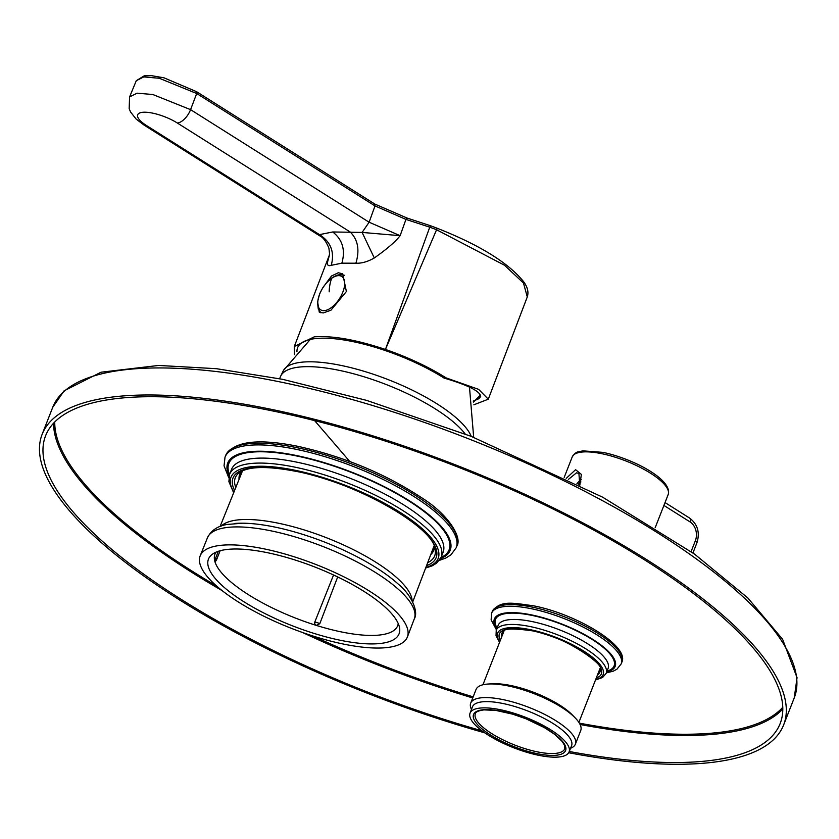 <?xml version="1.0" encoding="UTF-8"?>
<svg xmlns="http://www.w3.org/2000/svg" width="839" height="839" viewBox="0 0 839 839"><rect width="100%" height="100%" fill="white"/><g stroke="black" fill="none" stroke-linecap="round" stroke-linejoin="round"><path stroke-width="1.26" d="M481.932 730.79A394.456 121.236 21.4 0 1 45.621 435.693A394.456 121.236 21.4 0 1 270.829 410.565A394.456 121.236 21.4 0 1 780.155 723.554A394.456 121.236 21.4 0 1 569.251 751.482M484.795 732.846A398.21 122.389 21.4 0 1 42.139 434.329A398.21 122.389 21.4 0 1 269.476 408.96A398.21 122.389 21.4 0 1 783.647 724.917A398.21 122.389 21.4 0 1 568.674 752.73M314.719 623.901L316.313 625.401L319.785 623.713A4.688 1.437 -158.6 0 0 315.139 622.181A4.688 1.437 -158.6 0 0 314.751 622.15L314.719 623.901M337.687 576.938L319.785 623.713M333.555 574.988L314.751 622.15M215.015 559.812L215.224 561.543A4.688 4.688 0 0 0 216.651 559.592A4.688 1.437 -158.6 0 0 215.896 558.271A4.688 3.325 130.4 0 1 215.015 559.812L218.266 551.296M398.242 623.555A98.111 30.152 21.4 0 1 397.686 625.695A98.111 30.152 21.4 0 1 396.899 627.278A98.111 30.152 21.4 0 1 378.064 635.175A98.111 30.152 -158.6 0 1 341.662 631.987A98.111 30.152 -158.6 0 1 316.313 625.401A98.111 30.152 -158.6 0 1 214.857 561.438A98.111 30.152 -158.6 0 1 214.994 554.097A98.111 30.152 -158.6 0 1 216.043 552.156M398.273 635.417A102.358 31.463 -158.6 0 0 399.542 627.698A102.358 31.463 -158.6 0 0 332.548 574.526A102.358 31.463 -158.6 0 0 228.921 549.272A102.358 31.463 21.4 0 0 212.277 554.306A102.358 31.463 21.4 0 0 238.895 598.501A102.358 31.463 21.4 0 0 340.634 640.335A102.358 31.463 21.4 0 0 378.609 643.649A102.358 31.463 21.4 0 0 398.273 635.417M222.408 545.172A111.262 34.2 21.4 0 1 344.095 576.938A111.262 34.2 21.4 0 1 407.397 636.969A111.262 34.2 21.4 0 1 385.122 647.75A111.262 34.2 21.4 0 1 263.163 615.857A111.262 34.2 21.4 0 1 200.206 555.775A111.262 34.2 21.4 0 1 222.408 545.172M538.722 755.31A53.172 16.34 21.4 0 1 470.05 713.16A53.172 16.34 21.4 0 1 500.422 709.731A53.172 16.34 21.4 0 1 569.062 751.964A53.172 16.34 21.4 0 1 538.722 755.31M471.466 709.427A56.213 17.283 21.4 0 1 470.7 703.134L476.049 689.501A56.213 17.283 21.4 0 1 488.529 684.005A56.213 17.283 21.4 0 1 508.14 685.914A56.213 17.283 21.4 0 1 575.302 718.016A56.213 17.283 21.4 0 1 580.735 730.528L575.386 744.162A56.213 17.283 21.4 0 1 570.551 748.262M488.529 684.005L492.797 683.785A51.536 15.836 21.4 0 1 510.773 685.526A51.536 15.836 21.4 0 1 572.334 714.954L575.302 718.016M470.7 703.134A56.213 17.283 21.4 0 1 502.802 699.558A56.213 17.283 21.4 0 1 575.386 744.162M470.05 713.16L472.43 706.91A53.235 16.361 21.4 0 1 502.834 703.481A53.235 16.361 21.4 0 1 571.558 745.756L569.062 751.964M579.739 485.152L578.92 473.406L576.487 472.839L568.37 479.426M581.27 479.698A12.648 6.355 -57.8 0 0 576.938 483.725M579.822 485.194L581.375 474.402L575.585 469.683L566.231 478.366M580.924 481.922A9.953 5.003 -57.8 0 0 578.207 484.365M473.206 401.115L478.796 398.745A91.42 28.096 -158.6 0 0 480.59 395.819A91.42 28.096 -158.6 0 0 480.611 395.756M296.954 351.719A96.506 29.659 21.4 0 1 298.6 345.836A96.506 29.659 21.4 0 1 352.695 341.567A96.506 29.659 21.4 0 1 444.114 378.095C465.97 384.514 478.062 390.219 480.38 395.211L480.674 396.574L478.796 398.745M473.395 402.101L480.38 395.211M473.846 404.807L488.288 399.196L478.639 389.369L446.18 377.917A100.019 30.739 -158.6 0 0 385.437 349.454L437.203 228.26L430.543 225.743L429.757 227.17L436.427 229.676L504.491 265.229L523.473 283.037L527.28 296.943L488.288 399.196M444.114 378.095L446.18 377.917M294.426 354.603L294.3 346.497L314.31 336.827C332.747 335.548 356.449 339.753 385.437 349.454L429.757 227.17L405.95 219.409L407.146 218.077L374.865 204.087L196.567 91.682L163.983 77.817L151.44 75.657L144.182 75.835L136.285 80.701L143.784 76.905L159.358 78.289L196.704 93.507L375.002 205.922L405.95 219.409L400.13 235.675C395.494 241.695 386.873 249.12 374.288 257.961L362.123 232.424L400.13 235.675L369.118 222.22L362.123 232.424L332.737 231.973C342.543 239.629 345.584 250.022 341.872 263.163L355.893 263.215C359.858 250.064 357.959 239.66 350.209 232.004L177.344 123.018A14.053 7.069 122.2 0 0 190.568 109.647L369.118 222.22L375.002 205.922L374.446 203.992M355.893 263.215C361.651 263.456 367.776 261.705 374.288 257.961M319.669 235.811L144.046 125.074A14.053 7.069 -57.8 0 0 146.657 125.64L319.512 234.626L319.669 235.811C323.036 237.238 326.109 241.37 328.909 248.197L329.58 253.85L327.577 261.946C327.032 265.176 328.248 266.309 331.237 265.323C334.792 252.203 330.891 241.978 319.512 234.626L332.737 231.973M329.496 254.878L327.577 261.946M322.973 287.462L331.478 276.021L338.285 272.748L342.732 273.808L346.381 291.542L330.933 310.22L323.246 312.947L319.281 312.192L317.562 301.484M473.165 696.852A393.533 120.952 21.4 0 1 312.853 635.962M216.609 586.031A393.533 120.952 21.4 0 1 54.755 421.975M314.604 420.612A33845.155 15835.978 -78.4 0 1 349.737 461.471M53.56 423.213A394.456 121.236 -158.6 0 0 222.146 590.625M302.764 632.575A394.456 121.236 -158.6 0 0 472.735 697.954M794.239 697.891A398.21 122.389 -158.6 0 0 280.069 381.923A398.21 122.389 -158.6 0 0 52.731 407.303L64.11 390.817L101.037 372.212L158.655 365.447L216.462 368.699L282.691 379.343L366.57 400.371L470.962 436.27L602.612 497.17L694.482 554.055L747.748 597.892L782.609 639.297L797.05 677.692L794.239 697.891L783.647 724.917M782.808 709.007A394.456 121.236 21.4 0 1 580.095 724.508M579.361 723.145A393.533 120.952 -158.6 0 0 782.777 707.277M310.304 339.407L283.341 370.618A101.519 31.2 21.4 0 1 303.057 362.07A101.519 31.2 -158.6 0 1 401.535 385.174A101.519 31.2 -158.6 0 1 471.245 436.374M242.681 523.2L227.138 524.469C217.637 526.011 211.071 530.458 207.443 537.799A111.084 34.147 21.4 0 1 229.613 527.207A111.084 34.147 -158.6 0 1 351.101 558.931A111.084 34.147 -158.6 0 1 414.298 618.867C418.955 611.4 410.816 594.18 398.368 584.206A107.277 32.973 -158.6 0 0 242.681 523.2A107.277 32.973 -158.6 0 0 234.542 523.484M465.215 434.025A101.918 31.326 -158.6 0 0 391.026 386.454A101.918 31.326 -158.6 0 0 300.792 366.926A101.918 31.326 21.4 0 0 280.457 376.638L283.341 370.618M412.159 600.85A103.47 31.798 -158.6 0 0 346.601 546.388A103.47 31.798 -158.6 0 0 239.472 519.761A103.47 31.798 -158.6 0 0 221.255 526.043M483.432 709.742A49.417 15.186 21.4 0 1 548.591 730.045A49.417 15.186 21.4 0 1 555.701 755.299A49.417 15.186 21.4 0 1 490.553 734.995A49.417 15.186 21.4 0 1 483.432 709.742M555.156 753.412A48.012 14.756 21.4 0 1 502.561 739.662A48.012 14.756 21.4 0 1 475.356 713.737C475.619 711.944 478.513 710.664 484.04 709.888L495.87 710.413L512.681 714.167L525.98 718.792L544.301 727.57L554.516 734.251L562.277 741.54L564.626 745.535L564.762 748.776A48.012 14.756 21.4 0 1 555.156 753.412M564.207 477.37L572.219 456.951A51.536 15.836 21.4 0 1 601.636 453.668A51.536 15.836 21.4 0 1 668.18 494.549L655.175 527.721M691.084 551.632L695.342 540.777A4.688 1.437 21.4 0 1 696.947 542.728C700.072 532.513 697.649 524.312 689.689 518.124A4.688 2.36 122.2 0 1 689.941 521.848A14.053 11.358 -94.9 0 1 695.342 540.777M663.911 505.435L689.941 521.848M233.903 492.189A111.262 34.2 21.4 0 1 294.51 470.144A111.262 34.2 21.4 0 1 412.358 520.725A111.262 34.2 21.4 0 1 425.876 567.426M229.624 474.308A113.611 34.913 21.4 0 1 294.479 467.061A113.611 34.913 21.4 0 1 441.167 557.211L443.118 552.23A113.611 34.913 21.4 0 0 296.429 462.079A113.611 34.913 21.4 0 0 231.574 469.326L229.624 474.308L228.89 481.649L233.662 492.808M234.605 490.458A109.101 33.529 21.4 0 1 295.286 471.067A109.101 33.529 21.4 0 1 409.054 519.362A109.101 33.529 21.4 0 1 426.537 565.675M235.79 487.522A107.077 32.91 21.4 0 1 239.283 472.693C248.271 466.337 267.054 465.876 295.632 471.287C356.166 482.31 434.224 527.542 435.168 549.461A107.077 32.91 21.4 0 1 427.659 562.717M296.545 447.607A124.151 38.154 21.4 0 1 456.836 546.116C462.52 537.778 448.529 514.517 421.828 497.852C385.122 473.689 343.791 456.51 297.855 446.317C257.793 438.21 233.735 441.272 225.66 455.514A124.151 38.154 21.4 0 1 296.545 447.607M228.785 477.831L224.055 465.823L225.009 457.171A124.151 38.154 21.4 0 1 295.894 449.264A124.151 38.154 21.4 0 1 456.185 547.773L456.836 546.116M229.12 475.87A119.463 36.717 21.4 0 1 295.947 455.42A119.463 36.717 21.4 0 1 419.878 507.836A119.463 36.717 21.4 0 1 440.475 558.701M229.508 474.612A118.289 36.36 21.4 0 1 296.377 455.923A118.289 36.36 21.4 0 1 417.738 506.871A118.289 36.36 21.4 0 1 441.041 557.516M241.642 471.245A104.204 32.029 -158.6 0 0 239.063 479.394M430.785 554.537A104.204 32.029 -158.6 0 0 434.434 546.797M501.554 637.241A52.731 16.203 21.4 0 1 503.662 631.138C504.617 628.516 513.73 628.359 531.003 630.645C564.437 635.133 605.748 666.009 600.126 668.945A52.731 16.203 21.4 0 1 597.515 674.85M500.327 640.388A54.755 16.832 21.4 0 1 530.668 630.425A54.755 16.832 21.4 0 1 587.961 654.798A54.755 16.832 21.4 0 1 596.288 677.996M499.75 641.845A56.685 17.42 21.4 0 1 529.965 629.596A56.685 17.42 21.4 0 1 590.782 655.941A56.685 17.42 21.4 0 1 595.711 679.454M529.933 626.513A59.024 18.143 21.4 0 1 606.157 673.35L608.107 668.368A59.024 18.143 21.4 0 0 531.895 621.531A59.024 18.143 21.4 0 0 498.188 625.296L496.237 630.278A59.024 18.143 21.4 0 1 529.933 626.513M531.999 607.058A69.574 21.384 21.4 0 1 621.825 662.254C629.932 645.978 576.068 613.865 533.31 605.768C513.279 603.168 500.516 599.728 492.283 611.484A69.574 21.384 21.4 0 1 531.999 607.058M496.426 629.806L491.13 619.822L491.633 613.152A69.574 21.384 21.4 0 1 531.349 608.715A69.574 21.384 21.4 0 1 621.175 663.911L621.825 662.254M496.793 628.851A64.886 19.947 21.4 0 1 531.412 614.872A64.886 19.947 21.4 0 1 600.976 645.013A64.886 19.947 21.4 0 1 606.712 671.934M497.128 628.002A63.712 19.58 21.4 0 1 531.832 615.375A63.712 19.58 21.4 0 1 599.319 644.342A63.712 19.58 21.4 0 1 607.048 671.085M146.657 125.64A26.135 8.033 21.4 0 1 142.892 112.279A26.135 8.033 21.4 0 1 177.344 123.018M196.158 91.587L196.704 93.507L190.568 109.647L152.834 94.513L137.103 93.181L129.584 96.936L129.164 108.671L130.59 112.038L136.191 119.128L144.046 125.074M331.237 265.323L341.872 263.163M330.776 308.007A19.727 9.921 122.2 0 1 317.782 302.386A19.727 9.921 122.2 0 1 331.688 278.275A19.727 9.921 122.2 0 1 344.682 283.897A19.727 9.921 122.2 0 1 330.776 308.007M331.688 278.275A70.277 39.464 55.5 0 0 329.171 291.836M42.139 434.329L52.731 407.303M220.122 550.741L216.651 559.592M469.483 387.136L473.678 437.339M207.443 537.799L200.206 555.775M414.298 618.867L407.397 636.969M280.457 376.638L279.618 378.725M242.513 470.815L220.101 526.473M434.078 545.885L412.715 601.951M578.889 722.389L600.021 668.463M482.928 684.781L504.061 630.855M572.219 456.951C574.421 453.668 576.466 451.959 578.365 451.833L582.916 450.858L602.947 452.368C633.466 458.713 672.993 479.845 668.18 494.549M665.033 502.571L689.689 518.124M692.941 552.953L696.947 542.728M425.635 568.045L432.064 565.895L436.658 563.137L441.167 557.211M225.009 457.171L225.66 455.514M439.395 560.368L445.771 558.061L450.952 554.82L456.185 547.773M432.358 550.405L434.329 546.525M240.709 475.293L241.894 471.109M595.522 679.957L602.612 677.493L606.157 673.35M499.562 642.349L496.038 635.773L496.237 630.278M491.633 613.152L492.283 611.484M606.345 672.878L613.173 671.21L616.959 669.186L621.175 663.911M329.486 255.161L329.58 253.86M136.285 80.701L129.584 96.936M430.543 225.743L407.146 218.077M527.28 296.943C528.801 292.276 527.626 287.253 523.767 281.883C508.644 262.953 479.782 245.072 437.203 228.26M294.3 346.497L329.528 254.657M344.462 275.286L340.11 274.573L336.942 275.223L332.139 277.678L326.581 282.691L322.753 287.798L319.596 293.923L317.478 302.281L318.285 309.098L320.897 312.832"/></g></svg>
